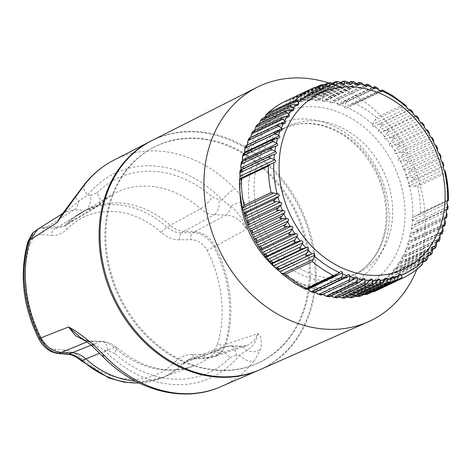<?xml version="1.0" encoding="UTF-8"?>
<svg xmlns="http://www.w3.org/2000/svg" width="472" height="472" viewBox="0 0 472 472"><rect width="100%" height="100%" fill="white"/><g stroke="black" fill="none" stroke-linecap="round" stroke-linejoin="round"><path stroke-width="0.35" stroke-dasharray="2.36 1.77" d="M230.69 206.288A12.36 6.579 92 0 1 226.047 215.079C234.708 215.722 241.481 220.459 246.366 229.286L246.366 229.286C243.015 219.456 237.788 211.792 230.69 206.288L222.235 199.927A12.36 2.714 -43.9 0 1 234.855 188.753C238.856 192.836 241.983 197.402 244.242 202.447C239.864 202.228 235.345 203.509 230.69 206.288M65.614 225.427L62.18 227.056L54.829 228.389L57.696 227.032L47.489 226.672L74.216 209.81L85.863 210.211L57.696 227.032L65.614 225.427L95.179 207.863L111.657 194.965A95.031 77.555 -115.4 0 0 98.506 205.243L95.179 207.863L85.863 210.211C89.491 207.45 91.084 202.5 90.648 195.361L96.972 192.877L100.365 199.573L99.303 204.63L70.475 221.928A92.081 75.148 -115.4 0 1 83.697 211.48A92.081 75.148 -115.4 0 1 88.618 208.866A92.081 75.148 -115.4 0 1 170.422 225.398C174.728 229.185 179.395 231.197 184.44 231.427L194.659 231.787C203.361 232.489 210.193 237.327 215.149 246.295L246.366 229.286C248.579 223.403 247.871 214.459 244.242 202.447M37.984 229.026L45.424 227.651L54.829 228.389C52.699 229.516 51.631 231.829 51.625 235.316C56.481 236.071 61.625 234.035 67.059 229.209A6.177 3.416 44.1 0 1 66.34 224.023L66.912 223.616A92.081 75.148 -115.4 0 1 85.054 210.559A92.081 75.148 -115.4 0 1 166.858 227.085L200.541 208.789A12.36 3.322 -48.6 0 0 212.258 196.877L219.185 199.821L222.235 199.927A112.961 92.193 -115.4 0 0 198.688 180.829A112.961 92.193 -115.4 0 0 87.597 195.255L78.859 201.013L61.124 215.592M67 224.684L70.475 221.928L66.912 223.616A6.177 3.416 44.1 0 0 66.34 224.023C71.821 218.371 78.057 213.881 85.054 210.559L88.618 208.866M62.705 213.503L64.823 212.205L74.216 209.81A12.36 6.579 -88 0 0 78.859 201.013C75.449 197.957 74.428 196.482 75.797 196.594M64.823 212.205L62.162 214.217M84.364 184.517L83.868 189.278L87.597 195.255L90.648 195.361M208.636 357.469L198.429 357.109L191.986 358.101L190.517 358.714L185.655 362.213L216.382 351.038L222.601 347.056L229.026 346.07A12.36 6.579 92 0 1 230.448 345.828A12.36 6.579 92 0 1 236.472 355.127L239.522 355.227C244.773 360.224 249.611 362.16 254.036 361.033L260.609 349.486C261.984 341.203 261.104 335.905 257.977 333.586L226.053 344.271L222.412 351.262L216.559 355.864L214.725 356.608L208.636 357.469L240.673 346.477L247.062 345.504L253.818 341.02L257.977 333.586C256.585 341.386 252.833 346.926 246.708 350.206L239.522 355.227A112.961 92.193 -115.4 0 1 128.431 369.659A112.961 92.193 -115.4 0 1 104.884 350.554L94.884 344.932A12.36 6.579 -88 0 0 90.264 340.961L90.264 340.961A12.36 6.579 -88 0 0 88.842 341.203L85.054 340.666M152.863 140.107L152.822 140.125A126.691 103.397 -115.4 0 1 152.863 140.107A126.691 103.397 -115.4 0 1 246.52 148.704A126.691 103.397 -115.4 0 1 314.853 264.462A126.691 103.397 -115.4 0 1 261.405 369.057A126.691 103.397 -115.4 0 1 261.364 369.08L261.405 369.057M215.149 246.295A120.507 98.353 -115.4 0 1 215.161 246.319A120.507 98.353 -115.4 0 1 226.058 344.247A120.507 98.353 -115.4 0 1 226.053 344.271M190.517 358.714L187.083 360.342L195.561 358.472L229.026 346.07L242.095 346.236L246.708 350.206C251.924 352.407 256.556 352.171 260.609 349.486M114.861 353.605L107.935 350.661A12.36 6.579 -88 0 0 101.911 341.368A12.36 6.579 -88 0 0 100.489 341.604C105.486 341.828 110.106 343.787 114.342 347.498L116.584 347.398L114.861 353.605A107.374 87.633 -115.4 0 0 230.153 357.611A12.36 6.85 44.7 0 0 216.382 351.038A95.031 77.555 -115.4 0 1 192.853 366.237A95.031 77.555 -115.4 0 1 114.342 347.498L99.686 353.251M208.648 357.469L206.588 358.443L195.561 358.472L187.083 360.342L182.092 363.906L185.655 362.213A92.081 75.148 -115.4 0 1 167.513 375.275A92.081 75.148 -115.4 0 1 162.38 377.429A92.081 75.148 -115.4 0 1 135.352 381.105M37.778 229.262L39.565 228.277L47.483 226.672L45.424 227.651C43.247 228.772 42.144 231.079 42.132 234.566L51.625 235.316M293.979 330.441A119.829 97.792 -115.4 0 1 254.036 364.797A119.829 97.792 -115.4 0 1 132.095 319.113A119.829 97.792 -115.4 0 1 120.266 178.735A119.829 97.792 -115.4 0 1 151.494 148.515A119.829 97.792 -115.4 0 1 278.633 185.384A119.829 97.792 -115.4 0 1 293.979 330.441M91.922 345.97L94.884 344.932L81.054 338.029M102.43 356.065L104.884 350.554L107.935 350.661M179.602 239.758C174.009 240.154 167.879 237.723 161.2 232.478L166.858 227.085C172.156 231.239 177.065 233.138 181.572 232.79C180.139 233.941 179.484 236.265 179.596 239.758L190.741 239.723C197.355 239.664 202.818 243.198 207.131 250.313L213.963 246.885C208.282 237.475 201.16 232.767 192.6 232.761C191.231 233.911 190.611 236.236 190.741 239.723M32.42 233.221L32.975 238.301C35.707 235.475 38.757 234.23 42.126 234.566M214.152 350.106L217.574 344.129A6.177 2.643 -163.5 0 0 224.867 344.82L220.389 352.69C218.642 353.198 216.565 352.336 214.152 350.106C211.072 353.097 207.527 354.578 203.52 354.543L192.381 354.572C186.705 354.207 181.095 356.466 175.549 361.346C177.985 363.688 180.168 364.537 182.092 363.906A92.081 75.148 -115.4 0 1 163.949 376.963A92.081 75.148 -115.4 0 1 138.963 382.939M192.381 354.572L194.895 358.667L205.957 358.637L214.978 356.62L220.389 352.69M216.565 355.864L214.978 356.62L205.957 358.637L203.52 354.543M67.691 354.248L64.41 350.13C69.172 350.13 74.841 352.773 81.408 358.077M58.239 353.504L54.911 349.386L64.41 350.13M39.778 338.389C38.25 339.102 38.409 338.967 40.262 337.976C44.462 345.144 49.348 348.944 54.911 349.386M32.975 238.301L29.819 244.154A6.177 2.643 16.5 0 1 27.972 241.375L27.984 241.339M121.186 178.233A119.894 97.846 -115.4 0 1 152.432 147.996A119.894 97.846 -115.4 0 1 279.642 184.882A119.894 97.846 -115.4 0 1 295 330.022A119.894 97.846 -115.4 0 1 255.033 364.396A119.894 97.846 -115.4 0 1 133.027 318.688A119.894 97.846 -115.4 0 1 121.186 178.233M151.837 140.626A126.691 103.397 -115.4 0 1 284.769 182.339A126.691 103.397 -115.4 0 1 299.926 334.323A126.691 103.397 -115.4 0 1 260.355 369.523M328.388 82.877A129.776 105.917 -115.4 0 1 416.817 269.394M283.141 129.004A81.267 66.322 64.6 0 0 265.146 231.274A81.267 66.322 64.6 0 0 358.201 272.899A81.267 66.322 64.6 0 0 363.635 269.931A81.267 66.322 64.6 0 0 381.63 167.66A81.267 66.322 64.6 0 0 288.575 126.036A81.267 66.322 64.6 0 0 283.141 129.004M367.847 294.062L366.355 294.044L364.284 292.05L364.431 290.964L371.948 292.127M421.313 265.541L393.536 278.923L391.624 278.616L388.586 276.545A101.439 82.789 -115.4 0 1 366.537 291.171M423.13 259.83L388.373 276.309L388.586 276.545M438.435 152.822L403.678 169.3C402.126 169.005 401.79 168.197 402.663 166.876L402.94 166.575A101.439 82.789 64.6 0 0 400.48 161.223L400.073 161.247C398.498 161.052 398.102 160.268 398.887 158.893L399.147 158.58A101.439 82.789 64.6 0 0 396.315 153.424L395.908 153.471C394.321 153.382 393.872 152.627 394.557 151.217L394.798 150.887A101.439 82.789 64.6 0 0 391.612 145.966L391.211 146.037C389.618 146.049 389.117 145.335 389.713 143.895L389.925 143.553A101.439 82.789 64.6 0 0 386.415 138.898L386.019 138.998C384.426 139.122 383.883 138.449 384.379 136.986L384.574 136.632A101.439 82.789 64.6 0 0 380.762 132.284L380.373 132.414C378.792 132.644 378.202 132.018 378.603 130.543L378.774 130.184A101.439 82.789 64.6 0 0 374.697 126.171L374.314 126.325C372.75 126.661 372.125 126.089 372.432 124.614L372.579 124.242A101.439 82.789 64.6 0 0 358.46 113.646A101.439 82.789 -115.4 0 0 347.244 107.586L352.301 104.182L355.068 103.392A105.061 85.745 -115.4 0 1 364.166 108.466A105.061 85.745 -115.4 0 1 376.573 117.528L372.579 124.242M403.678 169.3L412.528 168.952L406.156 174.811A101.439 82.789 64.6 0 0 404.085 169.306M441.45 161.1L406.693 177.578C405.171 177.183 404.893 176.357 405.855 175.088L406.156 174.811M406.693 177.578L415.437 177.614L408.758 183.219A101.439 82.789 64.6 0 0 407.094 177.608M443.851 169.531L409.094 186.009C407.613 185.525 407.395 184.682 408.439 183.478L408.758 183.219M409.094 186.009L417.702 186.41A105.061 85.745 -115.4 0 1 420.493 212.96L417.543 215.197L412.782 217.344A101.439 82.789 64.6 0 0 409.489 186.062M447.037 203.526L412.28 220.005C411.023 219.22 411.065 218.388 412.404 217.515L412.782 217.344M447.137 201.042L412.345 217.539L447.108 201.06M412.28 220.005L420.068 221.645L417.012 223.787L412.144 225.669A101.439 82.789 64.6 0 0 412.64 220.153M446.199 211.775L411.442 228.253C410.257 227.404 410.363 226.589 411.761 225.811L412.144 225.669M446.394 209.385L411.543 225.905L446.329 209.426M411.442 228.253L418.959 230.13L416.457 231.905L410.858 233.787A101.439 82.789 64.6 0 0 411.791 228.413M444.712 219.787L409.956 236.265C408.846 235.369 409.017 234.584 410.463 233.905L410.858 233.787M445.007 217.492L410.085 234.047L444.889 217.58M409.956 236.265L414.575 237.917L417.183 238.354L414.888 239.929L408.929 241.629A101.439 82.789 64.6 0 0 410.286 236.442M442.588 227.51L407.832 243.989C406.805 243.056 407.041 242.295 408.528 241.723L408.929 241.629M442.984 225.315L407.991 241.906L442.807 225.468M407.832 243.989L412.257 245.812L414.746 246.254L411.442 248.083L406.374 249.145A101.439 82.789 64.6 0 0 408.144 244.183M439.845 234.891L405.082 251.369L405.271 249.417L406.374 249.145M405.082 251.369L409.295 253.334L411.672 253.777L408.298 255.488L403.206 256.267A101.439 82.789 64.6 0 0 405.383 251.576M436.494 241.859L401.737 258.337L401.949 256.526L403.206 256.267M401.737 258.337L405.725 260.426L407.985 260.851L404.551 262.444L399.454 262.951A101.439 82.789 64.6 0 0 402.014 258.556M432.576 248.372L397.819 264.851L398.043 263.175L399.454 262.951M397.819 264.851L401.566 267.04L403.713 267.435L400.226 268.898L395.147 269.134A101.439 82.789 64.6 0 0 398.073 265.075M428.11 254.378L393.353 270.857L393.595 269.323L395.147 269.134M393.353 270.857L396.858 273.117L398.881 273.477L395.353 274.81L390.314 274.781A101.439 82.789 64.6 0 0 393.583 271.087M388.373 276.309L388.627 274.916L390.314 274.781M392.026 277.495L357.269 293.973L357.522 293.242L359.711 293.56A101.439 82.789 64.6 0 0 364.284 292.05M357.269 293.973L359.192 296.121L360.59 296.038M384.892 278.923L350.136 295.401L350.377 294.782L352.625 295.224A101.439 82.789 64.6 0 0 357.363 294.198M350.136 295.401L351.793 297.437L352.49 297.543M377.576 279.613L342.819 296.091C342.89 295.372 343.622 295.33 345.014 295.962L345.339 296.145A101.439 82.789 64.6 0 0 350.206 295.614M344.713 298.068L342.867 296.292L343.05 295.578L378.355 278.84M370.131 279.554L335.374 296.032C335.527 295.389 336.271 295.419 337.604 296.127L337.911 296.327A101.439 82.789 64.6 0 0 342.867 296.292M336.801 297.82L335.403 296.215L335.586 295.62L370.791 278.928M362.62 278.751L327.863 295.23C328.087 294.664 328.837 294.77 330.105 295.543L330.394 295.755A101.439 82.789 64.6 0 0 335.403 296.215M359.64 282.162L328.783 296.788L327.869 295.401L328.052 294.906L363.192 278.244M355.097 277.206L320.341 293.684C320.636 293.212 321.379 293.389 322.582 294.221L322.848 294.44A101.439 82.789 64.6 0 0 327.869 295.401M351.888 280.415L321.031 295.047L320.506 293.442L355.581 276.816M347.616 274.934L312.995 291.242L348.006 274.645M344.194 277.931L313.337 292.557L312.859 291.413L315.084 292.168M340.235 271.955L305.585 288.327L306.989 288.817M305.478 288.433L305.762 289.342L336.619 274.71M293.053 279.188A95.786 78.175 64.6 0 0 399.241 246.98A95.786 78.175 64.6 0 0 353.717 119.746A95.786 78.175 -115.4 0 0 247.534 151.954A95.786 78.175 -115.4 0 0 293.053 279.188M363.546 294.67L359.711 293.56M355.322 296.268L352.625 295.224M416.239 229.711L447.096 215.084L445.975 217.321L446.671 217.545M414.575 237.917L445.432 223.291L444.199 225.545L444.807 225.669M412.257 245.812L443.108 231.186L441.762 233.445L442.299 233.457M426.21 260.184L426.853 259.836M431.083 254.272L431.821 253.523M435.408 247.812L436.187 246.673M439.916 239.345L438.689 240.968L439.155 240.856M417.632 215.155L446.884 201.284L417.632 215.155M414.499 186.251L445.356 171.625L444.724 173.602A105.061 85.745 -115.4 0 1 447.515 200.152L448.394 200.57M412.917 180.109L443.774 165.483L442.453 164.805L443.007 162.911L412.15 177.537M410.121 171.495L440.978 156.863L439.544 156.143L440.028 154.344L409.171 168.97M437.674 148.603L436.016 147.695L436.435 145.99L405.578 160.616L409 160.504L402.94 166.575M433.556 140.278L402.699 154.904L404.876 152.32L401.401 152.539L432.258 137.912L431.892 139.511L433.691 140.455M447.869 209.161L447.084 208.836L448.099 206.63L417.242 221.256M382.367 89.987L382.084 90.583A105.061 85.745 -115.4 0 1 391.188 95.657A105.061 85.745 -115.4 0 1 403.589 104.719L405.814 105.403L374.957 120.03M379.523 124.189L383.116 123.487L381.394 126.03L412.251 111.398L410.138 110.678L410.38 109.563L374.697 126.171M385.689 130.573L389.264 129.995L387.435 132.567L418.292 117.935L416.286 117.186L416.54 115.941L385.689 130.573L380.762 132.284M391.418 137.458L394.97 137.01L393.028 139.594L423.88 124.968L421.986 124.201L422.269 122.832L391.418 137.458L386.415 138.898M396.669 144.804L400.185 144.467L398.126 147.058L428.983 132.431L427.201 131.659L427.52 130.172L396.669 144.804L391.612 145.966M346.177 81.326L315.32 95.952L316.34 94.117L315.078 94.601L313.048 95.969L309.803 99.846A101.439 82.789 -115.4 0 1 314.759 99.81L316.157 100.961L320.742 96.188L324.099 94.453L323.037 96.4L322.276 100.383A101.439 82.789 64.6 0 0 317.272 99.922M344.702 81.113L343.905 81.343M332.447 83.231L307.732 94.949L308.688 94.559L307.709 96.276L307.378 100.312L308.647 101.026L309.803 99.846M307.732 94.949L305.478 96.524L302.469 100.524A101.439 82.789 -115.4 0 1 307.331 99.993M336.737 81.526L335.793 81.644M324.435 84.73L300.558 96.052L301.207 95.775L300.257 97.368L300.109 101.215L301.278 101.84L302.469 100.524M300.558 96.052L298.08 97.84L295.313 101.94A101.439 82.789 -115.4 0 1 300.05 100.914M328.925 82.759L328.288 82.907M316.328 87.131L293.608 97.905L293.018 99.22L293.041 102.861L294.109 103.392L295.313 101.94M293.956 97.751L290.917 99.911L288.392 104.088A101.439 82.789 -115.4 0 1 292.964 102.577M359.345 82.541L360.814 82.736M356.484 83.668L330.04 96.2L331.91 95.556L330.795 97.61L329.81 102.052L331.379 103.073L332.347 102.3A101.439 82.789 -115.4 0 1 337.344 103.74L338.53 99.574L339.716 97.427L336.241 98.913L332.347 102.3M330.04 96.2L324.801 100.742A101.439 82.789 -115.4 0 1 329.828 101.698M367.098 84.281L366.732 84.618L368.827 84.736M374.792 86.771L374.473 87.231L377.051 87.65L346.2 102.282L344.725 106.873C344.778 108.271 345.504 108.595 346.914 107.834L347.244 107.586M372.266 87.863L344.985 100.796L347.457 100.04L346.2 102.282M344.985 100.796L339.846 104.589A101.439 82.789 -115.4 0 1 344.784 106.507M313.998 87.662L286.982 100.471L286.05 101.81L286.227 105.232L287.188 105.675L288.392 104.088M262.208 118.655L261.919 119.15L262.485 121.528L263.051 121.693L264.09 119.593A101.439 82.789 -115.4 0 1 286.138 104.967M257.21 124.761L257.653 127.151C258.249 127.475 258.715 126.897 259.039 125.416L259.087 125.05A101.439 82.789 -115.4 0 1 262.361 121.357M252.785 131.399L253.346 133.31C253.93 133.529 254.343 132.897 254.573 131.422L254.603 131.063A101.439 82.789 -115.4 0 1 257.529 127.003M445.993 210.064L417.012 223.787L445.993 210.046M347.127 297.012L345.339 296.145M338.955 296.935L337.911 296.327M381.394 126.03L378.774 130.184M387.435 132.567L384.574 136.632M393.028 139.594L389.925 143.553M398.126 147.058L394.798 150.887M401.401 152.539L396.315 153.424M330.825 296.056L330.394 295.755M402.699 154.904L399.147 158.58M405.578 160.616L400.48 161.223M315.32 95.952L314.759 99.81M358.372 85.001L324.801 100.742M324.529 101.043L323.757 101.645L322.276 100.383M373.706 88.653L339.846 104.589M339.533 104.855L338.973 105.232L337.344 103.74M381.24 91.562L346.472 108.106L381.441 91.527M240.159 178.558L239.782 178.74M271.117 155.542L240.26 170.168L240.69 170.439L240.997 169.808M272.315 147.152L241.457 161.784L242.042 162.35L242.466 161.271M274.173 139.034L243.322 153.66L244.036 154.539L244.579 152.993M276.686 131.245L245.829 145.872L246.425 147.063C246.962 147.063 247.257 146.344 247.31 144.904M246.667 147.075L281.182 130.585M264.668 117.41L264.09 119.593M259.346 123.629L259.087 125.05M293.36 110.56L258.137 127.263L257.653 127.151L292.41 110.672M254.673 130.337L254.603 131.063M288.899 116.714L253.741 133.381L288.103 116.832M279.831 123.841L248.974 138.473L249.594 139.966C250.16 140.072 250.514 139.393 250.656 137.936L250.661 137.582A101.439 82.789 -115.4 0 1 253.222 133.187M285.005 123.363L249.912 140.001L284.35 123.487M352.755 81.52L351.593 81.556M83.697 211.48L111.657 194.965A95.031 77.555 -115.4 0 1 200.541 208.789C204.836 212.471 209.456 214.43 214.4 214.677C218.035 211.916 219.627 206.966 219.185 199.821M96.972 192.877A107.374 87.633 -115.4 0 1 212.258 196.877M194.659 231.787L192.6 232.761L181.572 232.79L214.4 214.677L226.047 215.079L194.647 231.787M111.132 161.619A125.316 102.276 -115.4 0 1 208.736 167.566A125.316 102.276 -115.4 0 1 234.855 188.753M254.036 361.033A125.316 102.276 -115.4 0 1 218.341 387.748M191.986 358.101L222.601 347.056L230.448 345.828L242.095 346.236L247.062 345.504L214.725 356.608M230.153 357.611L236.472 355.127M162.38 377.429L192.853 366.237C167.578 374.756 142.155 368.479 116.584 347.398C112.489 343.728 107.598 341.722 101.911 341.368L90.264 340.961C87.326 340.902 84.187 339.881 80.854 337.905M91.055 345.244L100.489 341.604L88.842 341.203L86.883 341.976M215.161 246.319L213.963 246.885A120.507 98.353 -115.4 0 1 224.867 344.82L226.058 344.247M161.2 232.478A86.73 70.782 64.6 0 0 67.059 229.209M217.574 344.129A115.445 94.223 64.6 0 0 207.131 250.313M175.549 361.346A86.73 70.782 64.6 0 1 81.402 358.077A6.177 1.634 -48.1 0 0 80.836 360.543M29.819 244.154A115.445 94.223 64.6 0 0 40.262 337.976M240.042 193.101A87.444 71.366 -115.4 0 1 271.27 127.823A87.444 71.366 -115.4 0 1 375.293 165.837A87.444 71.366 -115.4 0 1 357.888 279.465A87.444 71.366 -115.4 0 1 279.908 271.571M277.896 269.984A87.444 71.366 -115.4 0 1 275.56 268.025M277.56 131.647A81.267 66.322 64.6 0 0 259.565 233.923A81.267 66.322 64.6 0 0 352.619 275.548A81.267 66.322 64.6 0 0 358.053 272.58A81.267 66.322 64.6 0 0 376.048 170.303A81.267 66.322 64.6 0 0 282.993 128.679A81.267 66.322 64.6 0 0 277.56 131.647M397.212 279.418L366.355 294.044M398.923 275.341L364.166 291.82M398.864 275.536L366.166 291.035M396.657 280.091L371.222 292.144M420.558 266.114A105.061 85.745 -115.4 0 1 402.923 278.026M393.536 278.923A105.061 85.745 -115.4 0 1 375.907 290.835M422.481 263.984L391.624 278.616M315.331 292.398A101.439 82.789 64.6 0 0 320.329 293.838M307.892 289.631A101.439 82.789 64.6 0 0 312.83 291.548M280.097 271.896A101.439 82.789 -115.4 0 0 294.215 282.492A101.439 82.789 64.6 0 0 305.431 288.551M391.825 278.014L359.351 293.407M390.049 281.489L359.192 296.121M384.485 279.79L352.283 295.053M444.536 218.56L415.814 232.177M442.465 226.778L413.956 240.295M439.798 234.643L411.442 248.083M423.042 261.683L395.353 274.81M427.709 258.485L396.858 273.117M428.151 255.659L400.226 268.898M432.423 252.408L401.566 267.04M432.653 249.122L404.551 262.444M436.582 245.8L405.725 260.426M436.535 242.101L408.298 255.488M440.152 238.702L409.295 253.334M447.515 200.152L420.493 212.96M444.724 173.602L417.702 186.41M437.562 148.444L406.711 163.07M403.589 104.719L376.573 117.528M340.819 82.801L313.048 95.969M338.566 81.65L307.709 96.276M332.961 83.491L305.478 96.524M331.114 82.742L300.257 97.368M325.184 84.99L298.08 97.84M323.875 84.588L293.018 99.22M317.508 87.302L290.917 99.911M382.084 90.583L355.068 103.392M380.084 91.072L351.51 104.619M361.646 82.978L330.795 97.61M356.637 83.827L328.488 97.167M369.387 84.942L338.53 99.574M364.514 85.509L336.241 98.913M372.331 87.939L343.935 101.403M316.907 87.184L286.05 101.81M285.896 100.973A105.061 85.745 -115.4 0 1 286.982 100.471M292.776 104.519L261.919 119.15M287.902 110.43L257.045 125.056M283.578 116.885L252.721 131.517M382.65 282.805L351.793 297.437M375.081 283.359L344.224 297.991M367.387 283.141L336.536 297.773M376.868 280.864L345.014 295.962M368.974 281.253L337.604 296.127M440.093 233.032L405.967 249.21M409.071 109.846L374.314 126.325M407.188 108.135L372.432 124.614M415.13 115.935L380.373 132.414M413.36 114.065L378.603 130.543M420.776 122.519L386.019 138.998M419.136 120.507L384.379 136.986M425.968 129.558L391.211 146.037M424.47 127.416L389.713 143.895M430.665 136.992L395.908 153.471M429.313 134.738L394.557 151.217M352.13 280.215L322.582 294.221M360.779 281.005L330.105 295.543M423.331 258.898L389.913 274.739M428.34 253.187L394.739 269.123M432.83 246.945L399.046 262.957M436.753 240.207L402.799 256.302M443.196 167L408.439 183.478M440.612 158.61L405.855 175.088M437.42 150.397L402.663 166.876M434.83 144.768L400.073 161.247M433.644 142.42L398.887 158.893M349.546 83.668L314.789 100.147M343.05 84.311L309.573 100.182M342.135 83.833L307.378 100.312M335.551 85.084L302.257 100.866M334.866 84.742L300.109 101.215M328.235 86.6L295.124 102.294M327.798 86.388L293.041 102.861M321.161 88.842L288.227 104.454M320.984 88.754L286.227 105.232M357.044 84.246L322.287 100.725M366.065 86.459L332.052 102.589M364.567 85.574L329.81 102.052M372.072 87.627L337.309 104.105M379.482 90.394L344.725 106.873M274.745 162.279L239.988 178.758M240.036 175.991A101.439 82.789 -115.4 0 1 240.525 170.469M275.388 153.978L240.631 170.457M240.885 167.725A101.439 82.789 -115.4 0 1 241.811 162.35M276.686 145.889L241.929 162.368M242.39 159.695A101.439 82.789 -115.4 0 1 243.741 154.509M278.622 138.072L243.865 154.55M244.531 151.954A101.439 82.789 -115.4 0 1 246.301 146.993M277.978 269.966A101.439 82.789 -115.4 0 1 273.902 265.96M271.913 263.854A101.439 82.789 -115.4 0 1 268.102 259.506M266.261 257.24A101.439 82.789 -115.4 0 1 262.745 252.585M261.063 250.172A101.439 82.789 -115.4 0 1 257.877 245.251M295.991 104.808L264.019 119.965M297.242 105.049L262.485 121.528M290.587 110.46L259.039 125.416M285.501 116.755L254.573 131.422M247.293 144.568A101.439 82.789 -115.4 0 1 249.47 139.871M280.633 123.717L250.656 137.936M243.18 210.075A101.439 82.789 -115.4 0 1 239.894 178.794M245.582 218.53A101.439 82.789 -115.4 0 1 243.918 212.919M248.591 226.831A101.439 82.789 -115.4 0 1 246.52 221.327M256.361 242.714A101.439 82.789 -115.4 0 1 253.529 237.558M252.195 234.914A101.439 82.789 -115.4 0 1 249.729 229.563M353.894 81.768L323.037 96.4M350.678 84.281L317.019 100.241M348.725 82.919L320.742 96.188M64.829 212.205L61.118 215.604M39.565 228.277L38.562 228.749M167.513 375.275L163.949 376.963L139.269 383.087M151.494 148.515L152.432 147.996M254.036 364.797L255.033 364.396M288.575 126.036L282.993 128.679C295.879 122.69 309.862 121.977 324.942 126.537C346.56 133.806 363.452 148.957 375.629 171.973C385.718 192.688 388.568 213.261 384.178 233.693C379.913 251.24 371.134 264.237 357.847 272.692L352.619 275.548L358.201 272.899M399.796 274.197L364.431 290.964M392.881 276.48L357.522 293.242M444.53 218.595L416.457 231.905M442.471 226.849L414.882 239.929M439.815 234.755L412.67 247.629M422.983 262.143L397.796 274.084M428.145 256.001L402.362 268.226M432.676 249.363L406.38 261.83M436.565 242.272L409.826 254.945M340.471 82.565L315.078 94.606M380.037 91.031L352.301 104.182M364.419 85.391L337.545 98.129M385.712 278.032L350.377 294.782M440.335 232.79L405.271 249.417M340.53 271.76L305.585 288.327M423.944 258.172L388.627 274.916M428.847 252.608L393.595 269.323M433.237 246.49L398.043 263.175M437.078 239.87L401.949 256.526M343.952 84.287L308.647 101.026M336.613 85.084L301.278 101.84M329.462 86.63L294.109 103.392M322.559 88.907L287.188 105.675M358.932 84.966L323.757 101.645M366.49 86.423L331.379 103.067M374.013 88.618L338.967 105.226M274.792 162.262L240.006 178.752M275.53 153.925L240.69 170.439M276.94 145.801L242.042 162.35M279.005 137.966L244.036 154.539M281.695 130.467L246.667 147.069M298.369 104.949L263.051 121.693M351.398 84.252L316.157 100.961M348.489 82.718L322.535 95.025"/><path stroke-width="0.71" d="M62.162 214.217L56.894 222.707L61.112 215.604L84.37 184.517C91.898 175.035 100.819 167.407 111.132 161.619L152.863 140.107M261.405 369.057L218.341 387.748A125.316 102.276 -115.4 0 1 130.791 377.039A125.316 102.276 -115.4 0 1 104.678 355.847L92.164 343.64C81.544 334.937 73.656 329.391 68.505 327.007L40.981 337.846A120.507 98.353 -115.4 0 1 40.97 337.822A120.507 98.353 -115.4 0 1 30.066 239.894A120.507 98.353 -115.4 0 1 30.072 239.87L56.894 222.707L75.797 196.594L75.219 196.682M75.797 196.594L85.497 183.567L84.364 184.517M261.364 369.08A126.691 103.397 -115.4 0 1 167.725 360.472A126.691 103.397 -115.4 0 1 99.391 244.732A126.691 103.397 -115.4 0 1 152.822 140.125M99.686 353.251L82.14 360.431C76.954 356.23 72.511 354.112 68.818 354.071L67.691 354.248L69.177 354.437C72.015 354.832 75.243 356.319 78.859 358.909L80.859 360.561A6.177 1.634 -48.1 0 0 82.14 360.431A92.081 75.148 -115.4 0 0 138.963 382.939M135.352 381.105A92.081 75.148 -115.4 0 1 85.709 358.744C81.402 354.956 76.73 352.944 71.691 352.714L61.484 352.354L86.883 341.976M30.072 239.87L37.778 229.262M85.054 340.666L75.673 335.834L68.505 327.007L81.054 338.029M91.055 345.244L68.818 354.071L59.413 353.333C51.89 352.832 45.347 347.852 39.778 338.389L40.97 337.822C45.937 346.814 52.764 351.652 61.472 352.354L58.245 353.504L67.691 354.248M92.164 343.64L91.94 345.988C87.538 342.353 83.839 339.657 80.848 337.905M104.678 355.847L102.43 356.065L91.94 345.988M33.093 232.708L37.984 229.026L32.42 233.221L27.978 241.375A6.177 2.643 16.5 0 1 28.875 240.46L33.093 232.708L32.42 233.221M256.945 87.373A129.776 105.917 -115.4 0 0 220.507 121.493A129.776 105.917 64.6 0 0 234.383 274.981A129.776 105.917 64.6 0 0 368.119 321.857L260.355 369.523A126.691 103.397 -115.4 0 1 129.806 323.768A126.691 103.397 -115.4 0 1 116.26 173.932A126.691 103.397 -115.4 0 1 151.837 140.626L256.945 87.373A129.776 105.917 -115.4 0 1 328.388 82.877M368.119 321.857A129.776 105.917 64.6 0 0 408.652 285.796A129.776 105.917 -115.4 0 0 416.817 269.394M367.735 294.121L395.147 281.129L394.863 281.253L395.111 280.108L394.108 276.928L391.825 278.014M367.11 294.339L363.546 294.67M394.863 281.253L397.212 279.418L398.616 276.332A101.97 83.219 -115.4 0 1 394.503 277.689M401.837 278.533L374.821 291.342A105.061 85.745 -115.4 0 0 375.907 290.835L402.923 278.026A105.061 85.745 -115.4 0 1 401.837 278.533L402.079 277.518L400.929 274.556L399.796 274.197L398.616 276.332M374.821 291.342L371.948 292.127M421.313 265.541L422.481 263.984L423.101 260.839A101.97 83.219 -115.4 0 1 401.359 275.259M425.903 260.668L426.21 260.184L425.903 260.668L426.21 260.184L425.201 258.697L423.944 258.172L423.101 260.839M322.582 294.221L326.482 296.351L329.887 296.257L328.783 296.788M315.084 292.168L318.423 294.298L321.031 295.047L322.081 294.386L318.742 294.386L349.599 279.754L349.841 275.689L315.084 292.168L314.83 291.956M306.989 288.817L310.47 291.478L313.337 292.557L314.346 291.767L310.47 291.478M349.599 279.754L349.103 281.577L350.867 281.07L355.664 276.775L357.339 277.743L357.333 281.719L356.903 283.448L359.64 282.162L363.269 278.209L364.868 279.064L365.092 282.935L364.72 284.551L367.387 283.141L370.856 278.899L372.361 279.648L372.614 280.545L372.479 284.882L375.081 283.359L378.355 278.84L379.771 279.483L380.078 280.344L380.42 283.053L380.131 284.445L382.65 282.805L385.718 278.032L387.04 278.574L387.394 279.389L387.872 281.961L387.612 283.229L390.049 281.489L392.881 276.48L394.108 276.928M388.067 283.041L360.396 296.162L357.015 296.587L355.322 296.268M360.396 296.162L359.216 296.445M387.612 283.229L388.137 283.011M446.636 217.598L444.889 217.58M446.671 217.562L447.096 215.084L446.571 212.565A101.97 83.219 -115.4 0 1 445.733 217.391M442.471 226.849L444.807 225.716L443.816 225.286L442.807 225.468M444.807 225.716L445.432 223.291L445.037 220.63A101.97 83.219 -115.4 0 1 443.816 225.286M441.762 233.445L442.299 233.457L441.267 232.849L440.093 233.032M442.288 233.557L443.108 231.186L442.86 228.395A101.97 83.219 -115.4 0 1 441.267 232.849M426.853 259.836L427.709 258.485L428.145 255.376A101.97 83.219 -115.4 0 1 425.201 258.697M431.821 253.523L432.423 252.408L432.671 249.352A101.97 83.219 -115.4 0 1 430.045 252.998L431.083 254.272L428.151 255.659M430.729 254.626L431.083 254.272M436.187 246.673L436.653 242.814A101.97 83.219 -115.4 0 1 434.352 246.762L435.408 247.812L432.653 249.122M435.001 248.042L435.408 247.812M438.689 240.968L439.155 240.856L438.689 240.968L439.155 240.856L438.104 240.03L436.753 240.207M439.916 239.345L440.057 235.811A101.97 83.219 -115.4 0 1 438.104 240.03M437.562 148.444L437.42 150.397L438.435 152.822L439.975 154.114L441.06 156.999L440.612 158.61L441.45 161.1L442.966 162.663L443.833 165.583L443.196 167L443.851 169.531L445.32 171.371C447.58 181.136 448.606 190.865 448.4 200.565L447.108 201.06M313.685 292.498L313.337 292.557M341.929 277.046L341.362 278.958L343.368 278.427L346.867 275.648A101.97 83.219 -115.4 0 1 342.43 273.925L341.929 277.046L311.077 291.678M321.497 294.994L321.031 295.047M447.137 201.042L447.037 203.526L448.105 206.571L447.869 209.155L446.329 209.426M447.822 209.184L445.993 210.046M405.814 105.403L392.509 95.562L382.338 89.969L381.99 90.937A101.97 83.219 -115.4 0 1 392.999 96.907A101.97 83.219 -115.4 0 1 406.97 107.362L405.814 105.403M406.97 107.362L407.188 108.135L409.071 109.846L410.374 109.539L412.41 111.54L413.36 114.065L415.13 115.935L415.631 115.87A101.97 83.219 -115.4 0 1 419.053 119.776L418.463 118.106L416.528 115.9L415.631 115.87M419.053 119.776L419.136 120.507L420.776 122.519L422.239 122.749L424.051 125.151L424.47 127.416L425.968 129.558L426.505 129.653A101.97 83.219 -115.4 0 1 429.367 134.077L429.137 132.62L427.479 130.054L426.505 129.653M313.172 259.299L312.246 261.476A105.061 85.745 -115.4 0 0 324.647 270.533A105.061 85.745 -115.4 0 0 333.751 275.613L335.993 275.07L339.439 272.604A101.97 83.219 -115.4 0 1 328.423 266.639A101.97 83.219 -115.4 0 1 314.458 256.184L313.172 259.299L282.315 273.931L277.978 269.966M429.367 134.077L429.313 134.738L430.665 136.992L432.204 137.753L433.691 140.455M433.556 140.278L433.644 142.42L434.83 144.768L435.379 145.016A101.97 83.219 -115.4 0 1 437.591 149.825M436.435 145.99L435.379 145.016M343.356 81.308L343.905 81.343L343.356 81.308L343.905 81.343L344.359 83.025A101.97 83.219 -115.4 0 1 348.808 82.995L346.177 81.326L343.539 81.125M335.704 81.75L336.335 81.892L335.704 81.75L336.335 81.892L336.978 83.68A101.97 83.219 -115.4 0 1 341.344 83.202L338.566 81.65L335.857 81.626M328.288 82.907L331.114 82.742L334.866 84.742L336.613 85.084L336.978 83.68M328.223 82.966L328.937 83.208L329.775 85.078A101.97 83.219 -115.4 0 1 334.034 84.158M279.082 137.93L278.622 138.072C279.92 137.6 280.156 136.845 279.318 135.8L274.073 132.744L276.686 131.245L281.784 130.425L282.067 128.425L277.147 125.227L279.831 123.841L285.088 123.322L285.412 121.457L282.403 118.903L280.834 118.147L283.578 116.885L288.976 116.678L289.33 114.944L286.563 112.289L285.106 111.563L287.902 110.43L293.413 110.536L293.796 108.938L293.283 108.171L289.932 105.527L292.776 104.519L298.369 104.949L298.776 103.486L298.322 102.701L296.505 100.713L295.283 100.076A105.061 85.745 -115.4 0 1 312.912 88.164A105.061 85.745 -115.4 0 1 313.998 87.662L316.907 87.184L320.984 88.754L322.553 88.907L322.807 87.214L321.774 85.285L321.031 84.901L316.328 87.131M320.972 84.942L323.875 84.588L327.798 86.388L329.462 86.63L329.775 85.078M360.814 82.736L361.646 82.978L364.567 85.574L366.809 86.11L367.021 85.574A101.97 83.219 -115.4 0 1 371.511 86.866L368.827 84.736M358.932 82.748L359.345 82.541L358.932 82.748L359.345 82.541L359.44 83.975A101.97 83.219 -115.4 0 1 363.947 84.836M366.732 84.618L367.098 84.281L366.732 84.618L367.098 84.281L367.021 85.574M374.721 86.724L377.051 87.65L379.482 90.394L381.671 91.356L381.99 90.937M374.473 87.231L374.792 86.771L374.556 87.898A101.97 83.219 -115.4 0 1 378.992 89.621M274.792 162.262L274.745 162.279C275.896 161.507 275.937 160.675 274.869 159.79L268.751 157.359L271.117 155.542L275.388 153.978C276.598 153.3 276.704 152.491 275.707 151.542L274.857 150.981A101.97 83.219 -115.4 0 1 275.689 146.155L272.315 147.152L269.86 148.875L274.857 150.981M270.822 155.666L271.117 155.542M270.887 158.073L240.03 172.699L241.735 170.168L240.26 170.168L240.525 170.469M270.733 155.707L240.26 170.168M271.795 147.358L272.315 147.152M271.89 149.618L241.033 164.244L242.844 161.684L241.457 161.784L240.755 165.235L240.997 169.808M277.005 145.777L276.686 145.889C277.943 145.311 278.114 144.526 277.194 143.529L271.636 140.65L274.173 139.034L278.622 138.072M273.553 141.411L242.697 156.043L244.62 153.459L243.322 153.66L242.437 156.81L242.466 161.271M275.872 133.517L245.021 148.149L247.057 145.553L245.829 145.872L244.815 148.65L244.579 152.993M333.751 275.613L306.735 288.421A105.061 85.745 -115.4 0 1 297.631 283.342A105.061 85.745 -115.4 0 1 285.23 274.285L282.315 273.931M308.605 255.14L305.697 255.517L308.546 249.251L273.789 265.73L274.757 267.211L275.878 267.931L278.681 268.326L277.748 269.772L311.88 253.836A101.97 83.219 -115.4 0 1 308.216 250.237M302.44 248.756L299.555 249.004L302.77 242.809L268.013 259.287L268.763 260.638L269.837 261.394L272.533 261.812L271.589 263.388L271.913 263.854L271.589 263.388L302.44 248.756L305.797 247.676A101.97 83.219 -115.4 0 1 302.369 243.764M296.711 241.87L293.849 241.994L297.437 235.9L262.68 252.378L263.24 253.612L264.249 254.361L266.833 254.803L265.86 256.497L266.261 257.24L265.86 256.497L296.711 241.87L300.127 241.009A101.97 83.219 -115.4 0 1 296.971 236.826M297.437 235.9C297.838 234.543 297.342 233.829 295.944 233.758L288.634 234.531L292.593 228.578L257.836 245.056L258.231 246.177L259.146 246.897L261.618 247.34L260.568 249.794L262.68 252.378M313.998 87.662L285.896 100.973C278.881 104.306 272.515 108.648 266.786 114L264.668 117.41M295.283 100.076L268.261 112.885L266.786 114M261.919 119.15L262.503 118.437M262.916 118.336L260.42 120.844L259.346 123.629M257.045 125.056L258.09 124.372L257.553 124.478M258.09 124.372L255.706 126.921L254.673 130.337M282.403 118.903L251.547 133.529L253.818 130.956L253.151 131.051L251.547 133.529L250.661 137.582M278.834 125.995L247.977 140.626L250.13 138.036L248.974 138.473L247.883 140.821L247.31 145.051M249.328 138.119L248.974 138.473M292.593 228.578C293.088 227.25 292.64 226.501 291.242 226.324L283.943 226.684L288.262 220.896C288.852 219.616 288.457 218.831 287.076 218.548L279.819 218.501L284.486 212.919C285.171 211.686 284.834 210.878 283.471 210.494L276.291 210.046L281.294 204.706C282.067 203.526 281.79 202.7 280.462 202.217L273.382 201.391L275.211 199.219L278.71 196.311C279.566 195.202 279.347 194.364 278.055 193.785L271.117 192.594A105.061 85.745 -115.4 0 1 268.32 166.038L241.304 178.847L239.894 178.794M268.32 166.038L270.586 164.132L239.735 178.758M271.117 192.594L244.095 205.403L242.773 207.704L242.708 208.984L244.354 213.845L243.871 213.509L248.095 226.07L253.765 238.395L254.573 239.05L256.927 239.493L255.865 242.213L257.836 245.056M275.978 201.792L245.121 216.418L246.36 214.2L244.354 213.845L275.211 199.219M278.958 210.359L248.101 224.985L249.275 222.855L246.561 222.005M282.551 218.713L251.694 233.339L252.803 231.309L250.567 230.885L249.865 230.318M352.49 297.543L349.563 297.679L347.127 297.012M345.097 297.979L341.952 298.003L338.955 296.935M345.463 297.69L344.224 297.991M306.735 288.421L305.502 289.295L294.988 283.53L281.194 273.276M337.262 297.743L337.704 297.36L334.235 297.561L330.394 295.755M336.801 297.82L334.235 297.561L365.092 282.935M337.704 297.36L336.536 297.773M328.854 296.805L326.482 296.351L357.333 281.719M446.394 209.385L446.199 211.775L446.571 212.565M445.007 217.492L444.712 219.787L445.037 220.63M442.984 225.315L442.588 227.51L442.86 228.395M440.335 232.79L440.724 232.731L439.845 234.891L440.057 235.811M340.53 271.76L339.439 272.604M340.235 271.955C341.445 271.282 342.171 271.601 342.424 272.916L342.43 273.925M348.006 274.645L346.867 275.648M347.616 274.934C348.761 274.161 349.504 274.415 349.841 275.689M430.045 252.998L428.877 252.597L428.145 255.376M433.237 246.49L433.803 246.478C433.001 246.349 432.594 246.98 432.576 248.372L432.671 249.352L435.332 248.107M432.83 246.945L433.803 246.478L434.352 246.762M437.078 239.87L437.556 239.829L436.494 241.859L436.653 242.814M270.586 164.132L274.745 162.279M331.291 262.119A97.332 79.438 -115.4 0 1 285.029 132.827A97.332 79.438 -115.4 0 1 392.928 100.099A97.332 79.438 -115.4 0 1 439.19 229.392A97.332 79.438 -115.4 0 1 331.291 262.119M351.115 81.644L351.593 81.556L351.115 81.644L351.593 81.556L351.864 83.125L351.428 84.24L348.808 82.995M344.359 83.025L343.952 84.287L341.344 83.202M358.932 84.966L359.44 83.975M358.372 85.001L359.286 84.565L357.044 84.246L353.894 81.768L352.755 81.52M366.065 86.459L366.49 86.423M374.013 88.618L374.556 87.898M373.706 88.653L374.29 88.376L372.072 87.627L371.511 86.866M240.03 172.699L239.988 178.758M241.033 164.244L240.755 165.235M242.697 156.043L242.437 156.81M276.686 145.889L275.689 146.155M314.458 256.184L314.718 255.181C314.83 253.783 314.204 253.216 312.842 253.47L311.88 253.836M308.546 249.251C308.753 247.859 308.163 247.234 306.782 247.381L305.797 247.676M306.782 247.381L271.913 263.854M272.025 263.86L273.789 265.73M302.77 242.809C303.077 241.428 302.528 240.755 301.13 240.797L300.127 241.009M301.13 240.797L266.261 257.24M266.373 257.275L268.013 259.287M245.121 216.418L245.092 217.616M248.101 224.985L248.095 226.07M251.694 233.339L251.694 234.289M85.497 183.567A125.316 102.276 -115.4 0 1 111.132 161.619M30.066 239.894L28.875 240.46A120.507 98.353 -115.4 0 0 39.778 338.389L38.733 338.843C43.518 347.604 50.02 352.495 58.245 353.504M80.836 360.543A6.177 1.634 -48.1 0 0 80.859 360.561L108.837 377.948L124.018 382.155L139.269 383.087M279.908 271.571A87.444 71.366 -115.4 0 1 277.896 269.984M275.56 268.025A87.444 71.366 -115.4 0 1 240.042 193.101M395.111 280.108L364.254 294.74M400.929 274.556L398.864 275.536M402.079 277.518L396.657 280.091M387.872 281.961L357.015 296.587M391.648 278.468A101.97 83.219 -115.4 0 1 387.394 279.389M387.04 278.574L384.485 279.79M446.671 217.545L444.536 218.56M444.807 225.669L442.465 226.778M442.299 233.457L439.798 234.643M426.21 260.184L423.042 261.683M439.155 240.856L436.535 242.101M384.45 279.866A101.97 83.219 -115.4 0 1 380.078 280.344M377.069 280.515A101.97 83.219 -115.4 0 1 372.614 280.545M447.45 204.264A101.97 83.219 -115.4 0 1 447.002 209.226M409.543 109.705A101.97 83.219 -115.4 0 1 413.212 113.309M421.301 122.537A101.97 83.219 -115.4 0 1 424.452 126.714M354.401 277.973A101.97 83.219 -115.4 0 1 349.911 276.675M369.558 280.415A101.97 83.219 -115.4 0 1 365.062 280.002M361.989 279.566A101.97 83.219 -115.4 0 1 357.475 278.71M444.376 170.008A101.97 83.219 -115.4 0 1 447.615 200.848M441.987 161.501A101.97 83.219 -115.4 0 1 443.485 166.545M438.984 153.152A101.97 83.219 -115.4 0 1 440.842 158.096M431.213 137.163A101.97 83.219 -115.4 0 1 433.756 141.801M343.905 81.343L340.819 82.801M336.335 81.892L332.961 83.491M328.937 83.208L325.184 84.99M321.774 85.285L317.508 87.302M382.367 89.987L380.084 91.072M359.345 82.541L356.637 83.827M367.098 84.281L364.514 85.509M374.792 86.771L372.331 87.939M312.246 261.476L285.23 274.285M306.735 253.299L275.878 267.931M300.693 246.762L269.837 261.394M295.1 239.735L264.249 254.361M290.003 232.271L259.146 246.897M291.46 234.525L260.609 249.157M268.261 112.885A105.061 85.745 -115.4 0 1 285.896 100.973M296.505 100.713L265.647 115.345M291.271 106.212L260.42 120.844M286.563 112.289L255.706 126.921M270.432 164.209L239.782 178.74M244.095 205.403A105.061 85.745 -115.4 0 1 241.304 178.847M273.63 193.077L242.773 207.704M278.008 207.833L247.151 222.465M281.418 216.259L250.567 230.885M285.43 224.424L254.573 239.05M286.728 226.79L255.871 241.416M380.42 283.053L349.563 297.679M372.809 283.377L341.952 298.003M379.771 279.483L376.868 280.864M372.361 279.648L368.974 281.253M342.424 272.916L307.667 289.395M357.339 277.743L352.13 280.215M364.868 279.064L360.779 281.005M424.67 258.261L423.331 258.898M429.496 252.644L428.34 253.187M322.807 87.214A101.97 83.219 -115.4 0 1 326.919 85.857M273.978 159.276A101.97 83.219 -115.4 0 1 274.421 154.32M276.391 142.916A101.97 83.219 -115.4 0 1 277.607 138.255M278.563 135.145A101.97 83.219 -115.4 0 1 280.156 130.691M294.917 233.894A101.97 83.219 -115.4 0 1 292.056 229.469M298.322 102.701A101.97 83.219 -115.4 0 1 320.063 88.282M293.283 108.171A101.97 83.219 -115.4 0 1 296.221 104.849M288.752 114.189A101.97 83.219 -115.4 0 1 291.383 110.542M281.365 127.735A101.97 83.219 -115.4 0 1 283.318 123.516M284.769 120.732A101.97 83.219 -115.4 0 1 287.07 116.785M277.046 193.538A101.97 83.219 -115.4 0 1 273.807 162.692M279.436 202.04A101.97 83.219 -115.4 0 1 277.943 197.001M282.445 210.394A101.97 83.219 -115.4 0 1 280.58 205.45M290.215 226.377A101.97 83.219 -115.4 0 1 287.666 221.746M286.044 218.524A101.97 83.219 -115.4 0 1 283.831 213.722M344.33 83.703L343.05 84.311M337.014 84.388L335.551 85.084M329.881 85.815L328.235 86.6M322.984 87.975L321.161 88.842M274.869 159.79L240.112 176.268M275.707 151.542L240.95 168.02M277.194 143.529L242.437 160.008M279.318 135.8L244.561 152.279M282.067 128.425L247.31 144.904M312.842 253.47L278.079 269.949M314.718 255.181L279.961 271.66M295.944 233.758L261.181 250.237M291.242 226.324L256.485 242.803M298.776 103.486L295.991 104.808M293.796 108.938L290.587 110.46M289.33 114.944L285.501 116.755M285.412 121.457L280.633 123.717M278.055 193.785L243.298 210.264M278.71 196.311L243.953 212.789M280.462 202.217L245.705 218.695M281.294 204.706L246.537 221.185M283.471 210.494L248.714 226.973M284.486 212.919L249.729 229.398M287.076 218.548L252.319 235.026M288.262 220.896L253.505 237.375M351.864 83.125A101.97 83.219 -115.4 0 1 356.366 83.544M351.776 83.762L350.678 84.281M351.593 81.556L348.725 82.919M37.618 229.362L62.705 213.503M218.341 387.748C181 403.005 134.007 389.571 102.43 356.065M38.562 228.749L37.984 229.026M38.733 338.843C22.697 306.074 19.11 273.583 27.972 241.375M402.923 278.026C409.684 274.816 415.838 270.633 421.39 265.47M375.907 290.835L374.721 291.383M446.648 217.592L444.53 218.595M442.252 233.599L439.815 234.755M426.092 260.674L422.983 262.143M430.983 254.656L428.145 256.001M439.096 241.068L436.565 242.272M343.203 278.504L313.738 292.475M350.696 281.147L321.55 294.965M426.139 260.638L426.93 259.748M431.036 254.62L431.892 253.429M439.957 239.269L439.137 241.027M435.379 248.065L436.24 246.579M437.674 148.603L436.382 145.789M343.48 81.137L340.471 82.565M335.81 81.638L332.447 83.231M328.3 82.901L324.435 84.73M382.291 89.963L380.037 91.031M359.092 82.429L356.484 83.668M366.915 84.205L364.419 85.391M374.668 86.724L372.266 87.863M271.665 147.423L241.652 161.654M273.27 139.387L243.587 153.465M275.536 131.67L246.172 145.588M290.687 105.073L262.544 118.419M286.044 110.973L257.6 124.455M281.949 117.404L253.204 131.033M278.433 124.319L249.387 138.089M380.804 284.185L352.861 297.437M373.376 284.569L345.138 297.956M447.857 209.179L445.993 210.064M335.84 275.141L306.051 289.265M365.841 284.191L337.309 297.72M358.266 283.047L329.426 296.717M352.531 297.537L351.121 297.69M344.713 298.068L342.92 298.08M359.157 82.417L360.915 82.753M366.974 84.199L368.903 84.759M239.77 173.855L240.083 170.374M277.571 269.978L274.757 267.211M271.459 263.724L268.757 260.644M265.783 256.98L263.24 253.612M260.568 249.794L258.231 246.177M262.208 118.655L261.099 119.912M257.216 124.761L256.036 126.396M239.522 178.9C239.263 188.912 240.325 198.936 242.702 208.984M255.865 242.213L253.765 238.395M351.327 81.39L352.867 81.532M351.262 81.402L348.489 82.718"/></g></svg>
